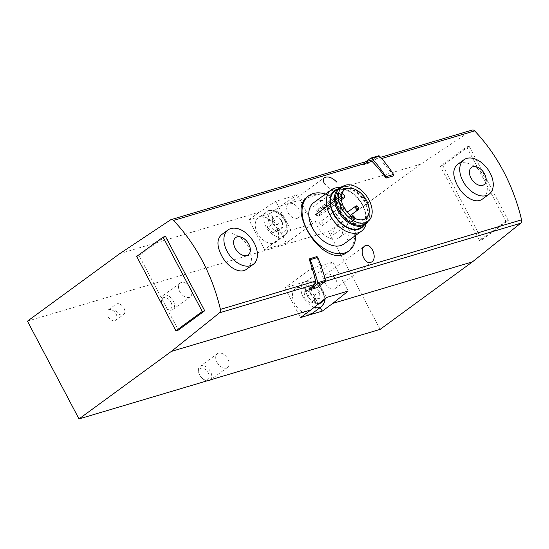 <?xml version="1.0" encoding="UTF-8"?>
<svg xmlns="http://www.w3.org/2000/svg" width="549" height="549" viewBox="0 0 549 549"><rect width="100%" height="100%" fill="white"/><g stroke="black" fill="none" stroke-linecap="round" stroke-linejoin="round"><path stroke-width="0.41" stroke-dasharray="2.75 2.06" d="M393.695 175.817A152.876 114.144 -106.6 0 0 379.716 159.121A3.411 2.546 -106.6 0 0 377.273 158.297A3.411 2.546 -106.6 0 0 376.751 158.544L370.616 162.621L362.971 164.899L369.113 160.816A3.411 2.546 -106.6 0 1 369.628 160.569M472.209 130.065A3.411 2.546 -106.6 0 0 471.687 130.305L420.898 164.076L328.577 231.589L380.134 329.373M246.741 269.092C252.3 264.158 252.938 256.863 248.642 247.215C242.864 235.645 227.828 229.523 221.583 234.691M308.902 289.145L316.547 286.873L322.373 282.2A3.411 2.546 -106.6 0 0 323.244 278.823A152.876 114.144 -106.6 0 0 316.739 256.658M298.354 217.74A8.53 5.483 -126.2 0 1 287.875 212.47A8.53 5.483 -126.2 0 1 288.28 203.967A8.53 5.483 -126.2 0 1 298.759 209.231A8.53 5.483 -126.2 0 1 298.354 217.74L337.251 189.295C333.634 190.812 329.723 189.364 325.509 184.944M482.585 198.951C488.143 194.017 488.782 186.722 484.486 177.066C478.707 165.503 463.672 159.375 457.427 164.542M346.632 252.581C358.346 244.82 357.708 219.957 342.501 206.266C331.006 194.916 313.966 191.546 306.335 197.489M119.771 253.638L259.457 212.092L275.694 201.298L297.455 194.826L281.218 205.621L420.898 164.076M264.584 249.555L286.352 243.077L312.724 223.793L290.963 230.264L264.584 249.555L248.903 219.806L259.457 212.092M248.903 219.806L270.664 213.335L281.218 205.621M27.45 321.151L328.577 231.589M115.805 310.569A6.396 4.111 53.8 0 0 123.662 314.522A6.396 4.111 53.8 0 0 123.202 306.932A6.396 4.111 53.8 0 0 116.107 304.194A6.396 4.111 53.8 0 0 115.805 310.569M179.729 291.56A8.53 5.483 53.8 0 0 190.208 296.831A8.53 5.483 53.8 0 0 190.613 288.321A8.53 5.483 53.8 0 0 180.134 283.051A8.53 5.483 53.8 0 0 179.729 291.56M216.979 362.203A8.53 5.483 53.8 0 0 227.451 367.473A8.53 5.483 53.8 0 0 227.856 358.971A8.53 5.483 53.8 0 0 217.383 353.7A8.53 5.483 53.8 0 0 216.979 362.203M306.541 281.376L332.92 262.086L311.153 268.557L284.78 287.848L306.541 281.376L320.307 307.495M284.78 287.848L300.461 317.596M305.875 313.637A14.933 9.601 -126.2 0 1 293.873 301.943A14.933 9.601 -126.2 0 1 295.376 288.733A14.933 9.601 -126.2 0 1 313.705 297.956A14.933 9.601 -126.2 0 1 312.999 312.841M165.51 236.413L139.137 255.704L178.343 330.066M505.849 221.213L466.643 146.851L440.264 166.141L479.469 240.503L505.849 221.213L508.299 220.485L469.086 146.123L466.643 146.851M325.125 283.112A8.53 5.483 53.8 0 0 335.604 288.383A8.53 5.483 53.8 0 0 334.993 278.261A8.53 5.483 53.8 0 0 325.53 274.61A8.53 5.483 53.8 0 0 325.125 283.112M311.153 268.557L326.429 297.524M332.92 262.086L348.19 291.052M312.724 223.793L297.455 194.826M290.963 230.264L275.694 201.298M286.352 243.077L270.664 213.335M276.463 227.313A14.933 9.601 -126.2 0 1 275.756 242.191A14.933 9.601 -126.2 0 1 259.19 235.809A14.933 9.601 -126.2 0 1 258.126 218.09A14.933 9.601 -126.2 0 1 276.463 227.313M310.027 294.47L315.325 299.349L320.033 297.949L319.449 291.67L314.152 286.791L309.444 288.198L310.027 294.47L304.75 298.333L310.048 303.206L315.325 299.349M207.131 380.834A8.53 5.483 -126.2 0 1 204.111 379.723A8.53 5.483 -126.2 0 1 198.628 372.236A8.53 5.483 -126.2 0 1 200.049 366.375A8.53 5.483 -126.2 0 1 210.528 371.639A8.53 5.483 -126.2 0 1 210.123 380.148M208.222 372.819A6.698 4.31 -126.2 0 1 208.455 378.975A6.698 4.31 -126.2 0 1 203.185 379.16A6.698 4.31 -126.2 0 1 198.882 373.279A6.698 4.31 -126.2 0 1 201.661 368.118A6.698 4.31 -126.2 0 1 208.222 372.819M272.778 223.827L278.075 228.707L282.79 227.3L282.2 221.027L276.909 216.148L272.194 217.548L272.778 223.827L267.5 227.684L272.798 232.563L278.075 228.707M173.278 300.996A8.53 5.483 -126.2 0 1 172.873 309.499A8.53 5.483 -126.2 0 1 166.862 309.08A8.53 5.483 -126.2 0 1 161.385 301.586A8.53 5.483 -126.2 0 1 162.799 295.726A8.53 5.483 -126.2 0 1 173.278 300.996M170.979 302.17A6.698 4.31 -126.2 0 1 171.206 308.325A6.698 4.31 -126.2 0 1 165.935 308.517A6.698 4.31 -126.2 0 1 161.639 302.636A6.698 4.31 -126.2 0 1 164.419 297.469A6.698 4.31 -126.2 0 1 170.979 302.17M310.048 303.206L314.755 301.806L314.172 295.527L308.874 290.654L304.167 292.054L309.444 288.198M308.874 290.654L314.152 286.791M304.167 292.054L304.75 298.333M314.755 301.806L320.033 297.949M314.172 295.527L319.449 291.67M272.798 232.563L277.513 231.163L276.929 224.884L271.631 220.005L266.917 221.405L272.194 217.548M271.631 220.005L276.909 216.148M266.917 221.405L267.5 227.684M277.513 231.163L282.79 227.3M276.929 224.884L282.2 221.027M107.892 316.361A6.396 4.111 53.8 0 0 115.75 320.307A6.396 4.111 53.8 0 0 115.29 312.717A6.396 4.111 53.8 0 0 108.194 309.979A6.396 4.111 53.8 0 0 107.892 316.361M469.086 146.123L442.714 165.414L440.264 166.141M442.714 165.414L481.919 239.776L479.469 240.503M481.919 239.776L508.299 220.485M355.704 235.377A34.127 21.939 53.8 0 0 325.482 194.058M343.99 243.941A25.597 16.456 53.8 0 0 342.164 213.568A25.597 16.456 53.8 0 0 313.767 202.622M366.053 223.786A25.597 16.456 53.8 0 0 365.751 213.561A25.597 16.456 53.8 0 0 349.315 191.093A25.597 16.456 53.8 0 0 339.666 187.703M363.891 225.426A22.983 14.775 53.8 0 0 365.387 212.065A22.983 14.775 53.8 0 0 350.633 191.896A22.983 14.775 53.8 0 0 337.45 189.268M361.221 227.375A22.399 14.398 53.8 0 0 359.622 200.797A22.399 14.398 53.8 0 0 334.78 191.217M367.974 221.398A22.399 14.398 53.8 0 0 363.713 197.812A22.399 14.398 53.8 0 0 342.521 186.598M339.309 210.109A20.052 12.888 53.8 0 0 363.925 222.496A20.052 12.888 53.8 0 0 362.498 198.697A20.052 12.888 53.8 0 0 340.256 190.126A20.052 12.888 53.8 0 0 339.309 210.109M339.831 209.725A20.052 12.888 53.8 0 0 364.454 222.105A20.052 12.888 53.8 0 0 363.026 198.313A20.052 12.888 53.8 0 0 340.785 189.734A20.052 12.888 53.8 0 0 339.831 209.725M365.943 223.107A21.754 13.986 53.8 0 0 363.912 197.667A21.754 13.986 53.8 0 0 340.284 188.012M342.068 193.131A0.851 0.549 53.8 0 1 341.869 192.109A17.808 11.454 53.8 0 0 340.071 196.659L315.016 214.988A17.808 11.454 53.8 0 0 317.521 226.662A17.808 11.454 53.8 0 0 339.392 237.662A17.808 11.454 53.8 0 0 338.122 216.526A17.808 11.454 53.8 0 0 318.365 208.908A17.808 11.454 53.8 0 0 316.814 210.439A0.851 0.549 53.8 0 0 317.171 211.612L318.276 212.511A2.45 1.578 53.8 0 1 319.086 216.1A2.45 1.578 53.8 0 1 317.006 215.723L315.901 214.824A0.851 0.549 53.8 0 0 315.016 214.988M322.688 223.258A2.134 1.373 -126.2 0 1 322.592 225.385A2.134 1.373 -126.2 0 1 320.225 224.472A2.134 1.373 -126.2 0 1 320.074 221.94A2.134 1.373 -126.2 0 1 322.688 223.258M333.888 232.385A2.134 1.373 -126.2 0 1 333.785 234.512A2.134 1.373 -126.2 0 1 331.418 233.6A2.134 1.373 -126.2 0 1 331.267 231.067A2.134 1.373 -126.2 0 1 333.888 232.385M337.786 222.503A2.134 1.373 -126.2 0 1 337.69 224.63A2.134 1.373 -126.2 0 1 335.322 223.718A2.134 1.373 -126.2 0 1 335.171 221.185A2.134 1.373 -126.2 0 1 337.786 222.503M136.687 256.431L139.137 255.704M357.962 206.623A2.134 1.373 -126.2 0 1 358.47 207.316L357.969 206.63M343.399 208.112A2.134 1.373 -126.2 0 1 343.297 210.24A2.134 1.373 -126.2 0 1 340.929 209.327A2.134 1.373 -126.2 0 1 340.778 206.795A2.134 1.373 -126.2 0 1 343.399 208.112M354.908 218.399A2.134 1.373 -126.2 0 1 354.489 219.367A2.134 1.373 -126.2 0 1 352.417 218.804A2.134 1.373 -126.2 0 1 351.628 216.423M354.064 216.505A2.134 1.373 -126.2 0 1 354.565 217.198L354.071 216.512M341.286 196.768L340.956 196.501A0.851 0.549 53.8 0 0 340.071 196.659M316.547 286.873L316.951 287.635M365.929 161.674L362.566 164.13L370.211 161.859L370.616 162.621M362.566 164.13L362.971 164.899M378.57 155.799A1.276 0.954 -106.6 0 0 378.343 155.909L370.211 161.859M379.716 159.121L381.658 158.544M376.751 158.544L471.687 130.305M323.244 278.823L324.898 278.329M322.373 282.2L325.379 281.308M170.561 219.868L369.113 160.816M314.227 307.303A14.933 9.601 -126.2 0 1 302.389 295.547A14.933 9.601 -126.2 0 1 303.947 282.467A14.933 9.601 -126.2 0 1 322.277 291.684A14.933 9.601 -126.2 0 1 321.577 306.568M318.955 303.515A11.735 7.542 -126.2 0 1 306.761 294.271A11.735 7.542 -126.2 0 1 309.725 282.749A11.735 7.542 -126.2 0 1 322.215 290.846A11.735 7.542 -126.2 0 1 323.574 299.816M285.034 221.041A14.933 9.601 -126.2 0 1 284.327 235.926A14.933 9.601 -126.2 0 1 267.761 229.537A14.933 9.601 -126.2 0 1 266.697 211.818A14.933 9.601 -126.2 0 1 285.034 221.041M284.972 220.204A11.735 7.542 -126.2 0 1 278.418 232.392A11.735 7.542 -126.2 0 1 269.079 214.686A11.735 7.542 -126.2 0 1 284.972 220.204M341.869 192.109L316.814 210.439M340.956 196.501L315.901 214.824M341.258 197.99L317.006 215.723M343.331 194.188L318.276 212.511M342.226 193.282L317.171 211.612M370.699 158.181L378.343 155.909M377.273 158.297L380.574 157.316M325.18 298.526L323.073 290.798C318.351 281.527 307.584 278.59 303.947 282.467L295.376 288.733M217.383 353.7L200.049 366.375M227.451 367.473L210.596 379.798M203.185 379.16L204.111 379.723M198.882 373.279L198.628 372.236M275.756 242.191L284.327 235.926C290.428 229.338 287.71 225.509 285.823 220.156C281.109 210.878 270.341 207.941 266.697 211.818L258.126 218.09M180.134 283.051L162.799 295.726M190.208 296.831L172.873 309.499M165.935 308.517L166.862 309.08M161.639 302.636L161.385 301.586M335.604 288.383L371.666 262.01M325.53 274.61L364.419 246.165M288.28 203.967L324.342 177.588M115.75 320.307L123.662 314.522M108.194 309.979L116.107 304.194M350.633 191.896L349.315 191.093M365.387 212.065L365.751 213.561M363.925 222.496L364.454 222.105M340.256 190.126L340.785 189.734M339.392 237.662L365.771 218.372M318.365 208.908L344.745 189.618M347.263 212.339L335.171 221.185M350.317 215.393L337.69 224.63M356.301 208.901L355.793 208.208M358.394 209.485C357.776 210.445 353.501 209.553 355.876 206.04M322.592 225.385L343.297 210.24C342.679 211.2 338.41 210.315 340.778 206.795L320.074 221.94M340.799 209.231C341.217 207.165 342.061 206.74 343.345 207.961C342.789 209.862 341.938 210.288 340.799 209.231M351.463 216.299L331.267 231.067M351.971 215.922C349.603 219.442 353.872 220.327 354.489 219.367L333.785 234.512M354.434 218.166L352.993 218.969L352.3 218.715L351.895 217.473L352.225 216.841M340.236 196.37L315.174 214.693M341.396 199.781L319.086 216.1"/><path stroke-width="0.82" d="M79.008 418.935L171.329 351.422L219.552 312.786A3.411 2.546 -106.6 0 0 220.423 309.403A152.876 114.144 -106.6 0 0 173.518 220.451A3.411 2.546 -106.6 0 0 171.082 219.627A3.411 2.546 -106.6 0 0 170.561 219.868L119.771 253.638L27.45 321.151L79.008 418.935L380.134 329.373L472.456 261.859L520.678 223.223A3.411 2.546 -106.6 0 0 521.55 219.84A152.876 114.144 -106.6 0 0 474.652 130.888A3.411 2.546 -106.6 0 0 472.209 130.065L380.574 157.316M221.583 234.691C216.793 239.028 216.745 245.897 221.432 255.299C227.238 266.91 239.844 274.699 246.741 269.092M173.518 220.451L372.071 161.392A152.876 114.144 -106.6 0 1 386.05 178.089L393.695 175.817A1.276 0.954 -106.6 0 0 393.523 174.417A116.463 86.962 -106.6 0 0 379.503 156.129A1.276 0.954 -106.6 0 0 378.57 155.799L370.925 158.071A1.276 0.954 -106.6 0 0 370.699 158.181L365.929 161.674M309.307 289.913L308.902 289.145L314.728 284.471A3.411 2.546 -106.6 0 0 315.6 281.095A152.876 114.144 -106.6 0 0 309.094 258.929L316.739 256.658A1.276 0.954 -106.6 0 1 317.727 257.46A116.463 86.962 -106.6 0 1 325.433 280.374A1.276 0.954 -106.6 0 1 325.083 281.692L316.951 287.635L309.307 289.913L317.439 283.963A1.276 0.954 -106.6 0 0 317.789 282.646A116.463 86.962 -106.6 0 0 310.082 259.732A1.276 0.954 -106.6 0 0 309.094 258.929M362.759 255.594C361.647 251.332 362.203 248.196 364.426 246.172C370.541 241.32 378.254 257.81 371.659 262.003C367.871 263.637 364.907 261.502 362.759 255.594M325.509 184.944C322.949 181.753 322.565 179.303 324.349 177.602C328.192 176.03 332.289 177.505 336.64 182.021M463.905 159.78A21.329 13.711 53.8 0 0 462.896 181.04A21.329 13.711 53.8 0 0 489.09 194.216A21.329 13.711 53.8 0 0 487.567 168.9A21.329 13.711 53.8 0 0 463.905 159.78L457.413 164.528C452.637 168.886 452.589 175.755 457.276 185.15C463.082 196.762 475.688 204.557 482.585 198.951M325.482 194.058A34.127 21.939 53.8 0 0 308.73 195.732L306.335 197.489C299.081 204.139 299.294 214.927 306.987 229.853C316.341 248.429 335.158 261.784 346.632 252.581L349.027 250.831A34.127 21.939 53.8 0 0 355.704 235.377M171.329 351.422L311.015 309.876L300.461 317.596L322.222 311.125L332.776 303.405L472.456 261.859M320.307 307.495L322.222 311.125M314.227 307.303A14.933 9.601 -126.2 0 0 321.577 306.568L312.999 312.841A14.933 9.601 -126.2 0 1 305.875 313.637M311.015 309.876L326.429 297.524L348.19 291.052L332.776 303.405M372.071 161.392A3.411 2.546 -106.6 0 0 369.628 160.569L171.082 219.627M204.722 310.775L165.51 236.413L163.067 237.141L136.687 256.431L175.893 330.793L178.343 330.066L204.722 310.775L202.272 311.503L163.067 237.141M210.596 379.798L210.123 380.148A8.53 5.483 -126.2 0 1 207.131 380.834M471.015 178.054A10.664 6.856 53.8 0 0 485.46 183.071A10.664 6.856 53.8 0 0 476.971 166.971A10.664 6.856 53.8 0 0 471.015 178.054M227.053 251.188A21.329 13.711 53.8 0 0 253.247 264.364A21.329 13.711 53.8 0 0 251.723 239.048A21.329 13.711 53.8 0 0 228.061 229.928A21.329 13.711 53.8 0 0 227.053 251.188M235.171 248.203A10.664 6.856 53.8 0 0 249.617 253.219A10.664 6.856 53.8 0 0 241.128 237.12A10.664 6.856 53.8 0 0 235.171 248.203M308.73 195.732A34.127 21.939 53.8 0 0 307.117 229.757A34.127 21.939 53.8 0 0 349.027 250.831M339.666 187.703A25.597 16.456 53.8 0 0 331.273 189.817L313.767 202.622A25.597 16.456 53.8 0 0 312.559 228.137A25.597 16.456 53.8 0 0 343.99 243.941L361.496 231.143A25.597 16.456 53.8 0 0 366.053 223.786M331.273 189.817A25.597 16.456 53.8 0 0 330.066 215.338A25.597 16.456 53.8 0 0 361.496 231.143M337.45 189.268A22.983 14.775 53.8 0 0 333.353 213.657A22.983 14.775 53.8 0 0 363.891 225.426M342.521 186.598A22.399 14.398 53.8 0 0 338.87 188.232L334.78 191.217A22.399 14.398 53.8 0 0 333.723 213.547A22.399 14.398 53.8 0 0 361.221 227.375L365.311 224.39A22.399 14.398 53.8 0 0 367.974 221.398M338.87 188.232A22.399 14.398 53.8 0 0 337.807 210.555A22.399 14.398 53.8 0 0 365.311 224.39M343.05 186.269L340.284 188.012A21.754 13.986 53.8 0 0 338.747 210.047A21.754 13.986 53.8 0 0 365.943 223.107L368.448 221A21.535 13.842 53.8 0 0 366.43 195.821A21.535 13.842 53.8 0 0 343.05 186.269A21.535 13.842 53.8 0 0 341.526 208.078A21.535 13.842 53.8 0 0 368.448 221M343.9 207.371A17.808 11.454 53.8 0 0 365.771 218.372A17.808 11.454 53.8 0 0 364.502 197.235A17.808 11.454 53.8 0 0 344.745 189.618A17.808 11.454 53.8 0 0 343.9 207.371M175.893 330.793L202.272 311.503M356.301 208.901L357.886 208.798L358.47 207.309A2.134 1.373 -126.2 0 1 358.497 207.357A2.134 1.373 -126.2 0 1 358.394 209.485A2.134 1.373 -126.2 0 1 356.026 208.572A2.134 1.373 -126.2 0 1 355.876 206.04A2.134 1.373 -126.2 0 1 357.962 206.623M354.434 218.166L354.565 217.191A2.134 1.373 -126.2 0 1 354.592 217.239A2.134 1.373 -126.2 0 1 354.908 218.399M351.628 216.423A2.134 1.373 -126.2 0 1 351.971 215.922A2.134 1.373 -126.2 0 1 354.064 216.505L352.225 216.841M341.286 196.768L342.061 197.4A2.45 1.578 53.8 0 0 344.148 197.77A2.45 1.578 53.8 0 0 343.331 194.188L342.226 193.282A0.851 0.549 53.8 0 1 342.068 193.131M386.05 178.089A1.276 0.954 -106.6 0 0 385.878 176.696A116.463 86.962 -106.6 0 0 371.858 158.4A1.276 0.954 -106.6 0 0 370.925 158.071M381.658 158.544L474.652 130.888M220.423 309.403L315.6 281.095M324.898 278.329L521.55 219.84M325.379 281.308L520.678 223.223M219.552 312.786L314.728 284.471M323.574 299.816A11.735 7.542 -126.2 0 1 318.955 303.515M342.061 197.4L341.258 197.99M310.082 259.732L317.727 257.46M317.439 283.963L325.083 281.692M317.789 282.646L325.433 280.374M385.878 176.696L393.523 174.417M371.858 158.4L379.503 156.129M321.577 306.568L324.637 302.252L325.18 298.526M482.598 198.964L489.09 194.216M246.755 269.106L253.247 264.364M221.57 234.67L228.061 229.928M355.876 206.04L347.263 212.339M358.394 209.485L350.317 215.393M355.793 208.208L356.376 206.726L357.969 206.63M351.971 215.922L351.463 216.299M344.148 197.77L341.396 199.781"/></g></svg>
